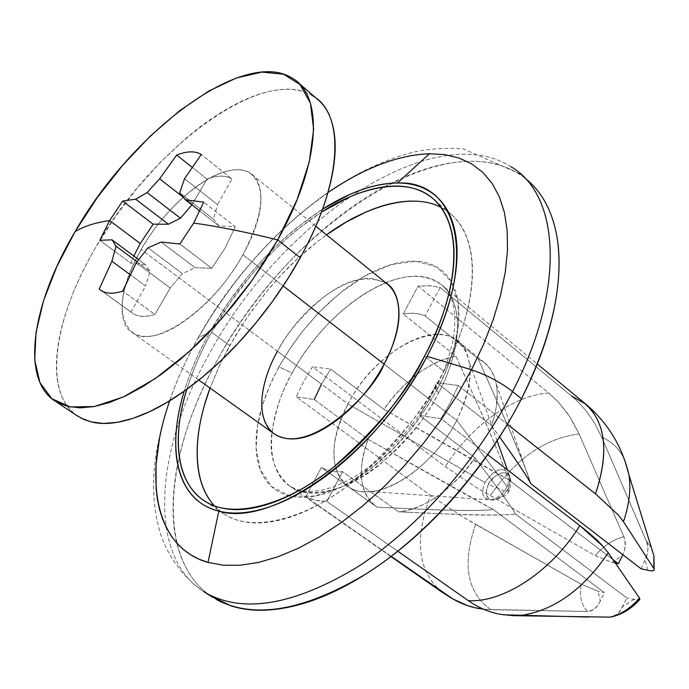 <?xml version="1.0" encoding="UTF-8"?>
<svg xmlns="http://www.w3.org/2000/svg" width="689" height="689" viewBox="0 0 689 689"><rect width="100%" height="100%" fill="white"/><g stroke="black" fill="none" stroke-linecap="round" stroke-linejoin="round"><path stroke-width="0.52" stroke-dasharray="3.44 2.58" d="M413.34 201.085C427.981 201.205 440.305 205.365 450.322 213.556C460.338 221.806 467.021 233.795 470.372 249.53C473.679 265.343 473.093 283.825 468.606 304.986C464.05 326.207 455.774 348.315 443.785 371.302L424.57 356.101L443.785 371.302C467.659 328.352 490.086 249.435 451.011 214.133L441.132 207.492M321.47 212.134L297.993 229.084C281.138 242.649 265.291 258.306 250.452 276.048L229.618 303.401L211.635 332.27C202.256 348.427 193.997 367.426 186.848 389.276C192.644 370.458 200.904 351.45 211.635 332.27L229.678 345.542L219.481 365.489L210.05 388.088L220.239 363.852L234.484 337.171L250.271 312.866L268.185 289.673C282.938 272.069 298.716 256.558 315.536 243.157L326.5 234.854L316.397 242.468L297.553 258.668L280.724 275.488L266.006 292.291L247.756 316.475L229.678 345.542L211.635 332.27C230.048 299.293 265.937 248.548 321.462 212.169M646.54 556.945L648.039 548.84L646.549 541.321L651.475 547.944L646.549 541.321L601.755 437.291L595.201 424.372C588.639 413.124 580.698 403.633 571.379 395.891L440.159 287.589L425.147 315.898L440.159 287.589L431.228 285.84L418.111 286.124L403.237 314.02C411.548 312.548 418.852 313.168 425.147 315.898L478.132 358.719C487.89 363.241 493.996 371.853 496.442 384.557C498.491 396.494 496.829 410.17 491.464 425.587L499.603 436.955L491.464 425.587L436.766 382.714L458.314 385.478L450.572 402.169L441.02 418.697L419.627 415.458L429.385 399.215L419.627 415.458L441.02 418.697L487.743 454.68L441.02 418.697L450.572 402.169L458.314 385.478L436.766 382.714L429.385 399.215L384.083 364.119L429.385 399.215L436.766 382.714L491.464 425.587L494.289 416.457L496.321 406.803L497.234 391.895L495.968 382.214L494.659 377.632L490.577 369.33L484.496 362.629L478.132 358.719L425.147 315.898C418.843 313.194 411.54 312.565 403.237 314.02L455.963 356.282C425.604 361.088 396.89 389.655 383.962 409.395L330.66 369.106L321.453 384.143L277.478 351.295C285.341 335.035 300.24 317.353 322.176 298.259C347.816 278.64 369.648 273.998 387.683 284.333M385.797 282.645C408.965 273.524 427.662 274.36 441.89 285.151C470.01 309.809 454.507 364.231 438.592 392.825L435.267 388.785L438.092 387.786L446.963 368.701L454.249 347.187L458.478 324.114L457.918 301.222L450.925 281.172L436.731 267.022L416.053 261.243L391.188 264.593L365.187 275.858L340.771 292.498L319.644 311.747L302.445 331.383L289.044 349.995L278.916 366.867L292.093 373.102C305.606 347.575 338.626 302.755 385.659 282.697M271.983 432.27C275.798 408.99 282.499 389.268 292.093 373.102L278.916 366.867L270.433 384.04L262.931 403.737L257.608 425.509L256.101 448.186L260.261 469.571L271.561 486.615L290.258 496.123L314.821 496.08L342.209 486.632L369.037 470.001L392.747 449.349L412.134 427.585L427.077 406.699L438.092 387.786C446.705 371.268 452.682 355.291 456.023 339.849C459.33 324.433 459.83 310.825 457.53 299.035C455.196 287.279 450.408 278.158 443.148 271.681C435.887 265.248 426.853 261.76 416.053 261.243C405.261 260.735 393.565 263.052 380.957 268.193C368.357 273.335 355.739 280.819 343.096 290.663L329.85 301.825L317.233 314.244L302.919 330.789L292.119 345.387L280.664 363.723L272.508 379.458L265.92 395.064L260.898 410.575C256.945 425.001 255.395 438.29 256.239 450.434C257.092 462.595 260.425 472.663 266.221 480.664C272.052 488.647 280.061 493.806 290.258 496.123C300.49 498.423 312.22 497.518 325.432 493.41C338.669 489.259 352.346 482.093 366.445 471.905C380.561 461.673 393.867 449.237 406.381 434.587L416.612 421.789L428.093 405.132L438.092 387.786L435.267 388.785L438.592 392.825C403.961 461.914 325.544 510.377 292.05 487.467C263.904 471.862 265.463 421.031 292.093 373.102C326.267 307.862 401.601 258.53 437.765 282.197C462.965 296.52 464.67 343.716 438.592 392.825C428.119 415.51 408.009 439.823 378.261 465.755C348.358 489.733 309.74 500.679 289.406 485.788C274.532 472.843 268.719 455.05 271.966 432.408M582.98 401.945L571.379 395.891L440.159 287.589L438.729 287.184L429.66 285.72L418.111 286.124L548.78 393.049C513.529 394.969 470.759 426 445.344 466.599C470.759 426 513.529 394.969 548.78 393.049L558.211 401.894L566.591 412.082L572.533 421.186L579.079 433.941C545.137 438.221 515.51 458.822 490.189 495.753C515.51 458.822 545.137 438.221 579.079 433.941L623.838 536.705C613.331 539.384 603.788 545.705 595.227 555.653L477.064 487.984L445.344 466.599L312.462 366.772L303.616 381.654L296.175 396.804L430.453 495.425C413.779 539.952 417.878 572.37 442.751 592.669M441.709 591.954C417.758 571.379 414.003 539.203 430.453 495.425L462.44 516.638L581.215 584.263L597.94 591.128L604.365 592.661L493.229 509.498C482.825 510.73 463.843 510.859 436.292 509.877L377.072 507.164L321.401 467.443L305.752 496.786L391.206 556.367L305.752 496.786L315.553 500.292L326.793 501.428L397.811 551.234L326.793 501.428L342.588 471.638C334.26 472.404 327.197 471 321.401 467.443L305.752 496.786L311.178 499.086L317.069 500.61L326.793 501.428L342.588 471.638L398.578 511.832L342.588 471.638C334.277 472.378 327.215 470.975 321.401 467.443L377.072 507.164C441.778 510.497 480.5 511.281 493.229 509.498L604.365 592.661L600.283 601.066C596.924 607.965 592.635 611.436 587.424 611.47L491.111 609.799C467.021 592.841 461.863 564.369 475.634 524.389L581.215 584.263C579.251 595.83 581.327 604.899 587.424 611.47L483.695 609.265M207.441 593.832C146.025 559.95 154.172 450.649 209.826 352.897C154.172 450.649 146.025 559.95 207.441 593.832M210.808 596.106C201.877 589.965 194.47 582.041 188.588 572.352C178.804 556.006 173.637 536.214 173.085 512.978C172.543 489.801 176.203 464.946 184.075 438.428C191.921 411.944 203.246 385.427 218.034 358.866C162.664 456.385 154.991 565.617 216.682 599.68M327.93 192.593C275.738 229.403 232.494 277.779 198.199 337.722L209.8 332.064C198.673 351.95 190.147 371.655 184.213 391.18C190.173 371.638 198.708 351.941 209.8 332.064L198.199 337.722C186.418 358.762 176.918 379.785 169.701 400.809M641.046 568.769L647.16 554.723L647.918 548.909L647.221 543.294L601.755 437.291C612.03 441.52 619.661 449.047 624.647 459.89C619.661 449.047 612.03 441.52 601.755 437.291L595.201 424.372C588.647 413.107 580.706 403.616 571.379 395.891M615.51 563.163L611.944 562.379L595.227 555.653L477.064 487.984L445.344 466.599L312.462 366.772L303.616 381.654L296.175 396.804L314.244 399.534L368.124 439.332L493.229 509.498C477.89 501.411 436.189 478.028 368.124 439.332L314.244 399.534L296.175 396.804L430.453 495.425L462.44 516.638L475.634 524.389C461.863 564.369 467.021 592.841 491.111 609.799L482.946 608.938M519.11 174.059C440.908 124.029 288.166 228.102 218.034 358.866C232.804 332.322 250.124 307.191 269.993 283.472C289.862 259.744 311.221 238.756 334.053 220.497C356.919 202.213 380.001 187.882 403.306 177.512C426.663 167.117 448.754 161.717 469.579 161.304C490.447 160.907 508.37 166.127 523.347 176.961L528.265 180.906M209.8 332.064C239.72 279.923 277.305 238.945 322.573 209.12L297.769 226.948C280.595 240.78 264.455 256.73 249.349 274.799L228.128 302.66L209.8 332.064M198.199 337.722C252.295 239.626 354.318 154.792 429.488 153.716M511.057 166.781C433.148 117.113 280.337 221.858 209.826 352.897C280.337 221.858 433.148 117.113 511.057 166.781M458.314 385.478L507.405 424.26L458.314 385.478M314.244 399.534L321.453 384.143L330.66 369.106L312.462 366.772L330.66 369.106L383.962 409.395C451.657 448.091 493.143 471.465 508.422 479.527L613.098 559.735L508.422 479.527C503.883 464.515 486.4 423.434 455.963 356.282L403.237 314.02L418.111 286.124L548.78 393.049L558.219 401.885L569.648 416.518L579.079 433.941L623.838 536.705C626.12 542.183 625.776 548.177 622.813 554.688C625.5 548.659 625.845 542.665 623.838 536.705C613.331 539.384 603.788 545.705 595.227 555.653L611.944 562.379L622.443 555.472M647.72 570.234L645.119 560.329L646.532 556.979M478.132 358.719C508.654 426.775 526.181 468.391 530.711 483.592C527.111 471.62 518.817 450.83 505.838 421.203L478.132 358.719M614.045 616.285L617.508 614.063L620.014 611.281L626.921 598.035L515.406 513.994C513.176 509.843 507.104 500.946 497.182 487.312L474.954 457.772L419.627 415.458L474.954 457.772C499.594 490.224 513.081 508.964 515.406 513.994L626.921 598.035L639.151 600.214M608.241 552.828L603.013 546.351M500.481 614.338L509.025 615.225M513.133 615.656L609.886 617.129M515.406 513.994C502.617 515.82 463.671 515.105 398.578 511.832L399.792 511.729C426.784 507.741 451.838 489.75 474.954 457.772C461.277 479.199 429.213 509.602 398.578 511.832L458.151 514.485C486.055 515.467 505.14 515.303 515.406 513.994M613.141 616.526L618.765 612.642L622.813 606.553L633.57 599.611L639.332 600.016M600.283 601.066C597.234 607.345 592.945 610.816 587.424 611.47C581.327 604.899 579.251 595.83 581.215 584.263L597.94 591.128L600.283 601.066M653.758 568.399L654.128 569.235C654.119 570.828 652.001 571.164 647.755 570.242M375.471 506.096C355.843 491.636 359.985 459.408 368.124 439.332C356.73 471.474 359.718 494.082 377.072 507.164L347.463 486.115M508.422 479.527L383.962 409.395C405.442 379.389 429.445 361.691 455.963 356.282L483.6 417.947C496.347 447.152 504.624 467.676 508.422 479.527M513.064 456.032C522.52 469.364 528.334 478.39 530.496 483.118L496.442 384.557M384.987 282.154L371.543 278.416C356.609 277.572 340.073 284.238 321.952 298.432C303.892 312.53 289.061 330.152 277.478 351.295L321.453 384.143M214.382 505.855L223.425 513.589C252.949 534.388 309.421 517.344 353.767 481.111C397.941 441.95 427.947 405.347 443.785 371.302C431.727 394.315 416.974 416.07 399.534 436.576C382.068 457.04 363.559 474.351 344.018 488.51C324.493 502.6 305.718 512.409 287.692 517.947C269.726 523.407 253.965 524.432 240.409 521.005C226.914 517.551 216.492 510.273 209.137 499.189M277.478 351.295C265.825 372.482 260.606 391.559 261.837 408.534C262.604 418.791 265.704 426.5 271.121 431.65M130.712 263.138L133.795 255.989L130.712 263.138L114.658 251.27L130.712 263.138L145.284 264.524L138.653 259.598L145.284 264.524L150.03 271.397L145.594 285.987L130.333 274.782L145.594 285.987L130.996 311.996L101.722 290.896L132.236 312.987C137.783 316.88 145.336 317.371 154.896 314.451L122.78 291.12L154.896 314.451L170.226 287.976L136.198 262.776L122.78 291.12M114.615 251.244L99.827 240.306L114.615 251.244M508.327 488.165C506.148 493.617 501.222 497.579 493.557 500.05L489.009 498.957L486.589 495.4L486.305 490.912L488.389 484.419L504.537 491.024L508.275 491.111L509.154 490.249L508.327 488.165L510.446 481.086L509.894 476.616C503.995 469.743 496.821 472.344 488.389 484.419C484.513 493.841 486.072 499.06 493.074 500.076C499.129 499.37 504.219 495.391 508.327 488.165L509.18 490L508.783 490.844L504.537 491.024L488.389 484.419C489.543 477.494 508.336 465.971 510.299 478.028L508.327 488.165M507.147 486.615C502.565 494.668 496.898 499.094 490.163 499.887C482.395 498.75 480.664 492.945 484.978 482.472C480.664 492.945 482.395 498.75 490.163 499.887C496.898 499.094 502.565 494.668 507.147 486.615L456.721 420.385C437.102 459.296 396.364 491.61 368.081 491.731C331.779 493.763 323.374 448.332 348.048 404.012L484.978 482.472L348.048 404.012C328.653 443.501 329.178 471.336 349.607 487.502C374.954 504.753 432.012 470.182 456.721 420.385L384.083 364.119L456.721 420.385C475.005 380.931 474.368 353.776 454.792 338.91C428.033 321.152 372.568 356.213 348.048 404.012L141.176 249.478L348.048 404.012C377.761 344.612 452.234 310.868 467.099 354.249C473.265 371.922 469.803 393.962 456.721 420.385L507.147 486.615L509.404 479.673L508.904 473.765C502.341 466.134 494.366 469.037 484.978 482.472C494.366 469.037 502.341 466.134 508.904 473.765L509.404 479.673L507.147 486.615M242.907 254.766C214.167 307.794 156.058 348.574 133.855 333.571C116.217 319.231 118.654 291.197 141.176 249.478C153.811 227.516 169.305 208.836 187.649 193.445C206.063 177.96 222.444 170.08 236.775 169.813C251.209 169.572 259.202 177.616 260.752 193.953C262.199 210.524 256.256 230.798 242.907 254.766C229.385 278.804 212.625 298.871 192.636 314.968C172.732 330.832 155.929 337.903 142.218 336.189C128.688 334.38 121.962 324.95 122.022 307.888C122.082 290.956 128.473 271.492 141.176 249.478C169.365 198.923 225.536 157.824 249.323 172.767C266.531 185.599 264.395 212.935 242.907 254.766L283.179 285.961L242.907 254.766M312.005 95.435C262.483 65.377 151.683 148.264 95.84 247.118C52.416 320.488 42.029 397.32 80.475 417.844M317.827 99.552L317.302 99.121C308.164 91.706 296.528 88.502 282.412 89.51C268.314 90.535 252.889 95.358 236.138 103.97C219.412 112.583 202.506 124.192 185.41 138.808L160.425 162.208L136.715 188.631L114.96 217.207L95.84 247.118C83.955 267.513 74.601 287.571 67.755 307.303C60.908 327.06 57.17 345.18 56.532 361.682C55.904 378.201 58.677 391.791 64.852 402.462L69.899 409.447L76.048 415.071M136.999 261.734L150.03 271.397L136.999 261.734M148.023 247.825L136.198 262.776L170.226 287.976L182.456 273.636L148.023 247.825L182.456 273.636L195.082 267.702L161.14 242.054L148.023 247.825M179.829 244.009L161.14 242.054L195.082 267.702L211.764 268.279L179.829 244.009L211.764 268.279L225.415 247.558L235.173 226.776L203.711 202.135L235.173 226.776L218.818 225.794L199.913 211.075L218.818 225.794L213.418 219.093L189.268 200.266L213.418 219.093L217.569 204.667L184.549 178.701L179.657 192.774L185.384 199.767M189.174 200.198L179.657 192.774L189.174 200.198M201.3 154.482L184.549 178.701L217.569 204.667L231.883 178.976L201.3 154.482L231.883 178.976C225.613 175.187 217.319 175.221 207.001 179.08L192.205 167.341L207.001 179.08L192.317 204.28L183.317 197.269L192.317 204.28L191.869 204.814L207.001 179.08C217.38 175.127 225.673 175.092 231.883 178.976M112.031 239.832L99.827 240.306M235.173 226.776L225.415 247.558L211.764 268.279L195.082 267.702L182.456 273.636L170.226 287.976L154.896 314.451C144.457 317.689 136.491 316.871 130.996 311.996M451.011 214.133L433.131 198.751M484.496 362.629L457.746 341.003M390.947 556.574L289.406 485.788L295.848 489.173L303.496 491.093L312.375 491.446L322.418 490.077L333.459 486.89L345.267 481.835L357.582 474.954L370.122 466.332L382.619 456.101L394.788 444.457L406.372 431.633L417.121 417.887L426.81 403.504L435.267 388.785C460.614 341.331 459.649 297.975 441.89 285.151L537.291 364.042M520.987 174.326L462.991 148.764C445.955 147.773 430.306 148.712 416.027 151.58C385.943 158.858 356.204 172.715 326.81 193.144C274.325 231.246 231.168 280.018 197.33 339.47C173.258 382.739 158.935 425.466 154.362 467.659C152.312 491.36 154.353 513.451 160.485 533.941C167.573 555.213 182.886 577.442 203.806 591.67M453.138 599.111L452.707 598.87M399.792 511.729L413.073 512.547M223.425 513.589L205.348 501.506M370.751 491.567L493.557 500.05C504.081 497.122 509.292 493.772 509.18 490L510.687 485.022L510.764 480.56L507.388 469.803M131.978 332.382L198.837 380.078M251.933 174.541L315.803 226.199M497.122 440.805L469.235 361.975M100.422 290.052L132.236 312.987"/><path stroke-width="1.03" d="M216.682 599.68C254.336 619.514 304.374 610.764 366.806 573.446C426.284 535.499 485.719 468.718 521.478 398.75L512.564 391.567C500.447 382.197 486.753 374.928 471.483 369.769L427.042 356.377C439.453 332.744 448.057 310.067 452.854 288.329C457.591 266.669 458.323 247.79 455.067 231.702C451.769 215.691 445.051 203.539 434.914 195.263C424.786 187.029 412.28 182.947 397.398 183.007C382.533 183.085 366.505 186.969 349.306 194.66L322.59 209.094C349.478 192.119 374.42 183.412 397.398 183.007L429.488 153.716L397.398 183.007C458.306 179.838 478.95 259.882 427.042 356.377L471.483 369.769L483.549 344.44L493.272 319.455L500.541 295.219L505.287 272.103L507.492 250.426L507.182 230.496L504.434 212.548L499.353 196.787L492.101 183.369L482.825 172.396L471.715 163.939L458.986 158.014L444.836 154.62L429.488 153.716C397.829 155.008 363.973 167.961 327.93 192.593M441.132 207.492C412.306 191.818 364.559 206.726 326.5 234.854L346.274 222.022L366.083 211.988C382.963 204.624 398.716 200.99 413.34 201.085M321.462 212.169C362.001 185.324 409.206 176.823 433.131 198.751C471.758 233.674 448.746 312.875 424.57 356.101C412.349 379.251 397.458 401.17 379.897 421.857C362.311 442.502 343.716 460.002 324.114 474.359C304.538 488.63 285.746 498.612 267.745 504.305C249.806 509.929 234.105 511.083 220.652 507.767C207.251 504.417 196.951 497.225 189.742 486.184C182.568 475.152 178.752 461.372 178.279 444.853C177.822 428.36 180.509 410.411 186.331 390.999L186.848 389.276C174.506 427.628 172.035 478.95 203.823 500.481C233.003 521.065 289.389 503.53 333.898 466.858C378.261 427.258 408.491 390.336 424.57 356.101C436.723 332.968 445.154 310.765 449.883 289.483C454.533 268.262 455.283 249.762 452.113 233.976C448.918 218.267 442.364 206.338 432.451 198.182C422.546 190.086 410.299 186.047 395.727 186.073C381.163 186.125 365.454 189.914 348.574 197.433L321.47 212.134M315.803 226.199L387.683 284.333C408.388 302.247 396.046 343.001 384.083 364.119C373.963 392.36 308.62 457.324 274.11 433.786C250.779 415.148 265.584 371.655 277.478 351.295M483.695 609.265L474.721 607.664L467.263 605.502L452.906 598.974L391.206 556.367L441.709 591.954M500.481 614.338C489.035 612.211 478.278 607.638 468.219 600.61L397.811 551.234L468.219 600.61C503.203 603.125 552.156 570.992 579.828 525.595L487.743 454.68L579.828 525.595C552.156 570.992 503.203 603.125 468.219 600.61C478.295 607.62 489.044 612.202 500.481 614.338L513.133 615.656L522.925 615.165L513.133 615.656L509.025 615.225M429.488 153.716L444.836 154.62L458.986 158.014L471.715 163.939L482.825 172.396L492.101 183.369L499.353 196.787L504.434 212.548L507.182 230.496L507.492 250.426L505.287 272.103L500.541 295.219L493.272 319.455L483.549 344.44L471.483 369.769L457.246 395.03L441.063 419.808L423.184 443.69L403.918 466.264L383.584 487.175L362.517 506.079L341.089 522.693L319.644 536.783L298.518 548.177L278.037 556.746L258.504 562.439L240.168 565.247L223.27 565.213L208 562.422L223.27 565.213L240.168 565.247L258.504 562.439L278.037 556.746L298.518 548.177L319.644 536.783L341.089 522.693L362.517 506.079L383.584 487.175L403.918 466.264L423.184 443.69L441.063 419.808L457.246 395.03L471.483 369.769C486.753 374.928 500.447 382.197 512.564 391.567C476.59 461.742 416.957 528.825 357.41 567.021C294.918 604.606 244.931 613.546 207.441 593.832C244.931 613.546 294.918 604.606 357.41 567.021C416.957 528.825 476.59 461.742 512.564 391.567C565.962 288.777 559.95 195.082 511.057 166.781C559.95 195.082 565.962 288.777 512.564 391.567L521.478 398.75C504.563 431.814 483.566 463.008 458.478 492.316C433.338 521.539 406.691 545.972 378.519 565.617C350.4 585.116 323.529 598.25 297.906 605.028C272.396 611.686 250.236 612.013 231.418 605.993L210.808 596.106M169.701 400.809C142.924 477.374 154.37 547.29 208 562.422L199.026 559.184L190.836 554.878L183.472 549.546L176.952 543.233L171.285 536.008L166.497 527.92L162.578 519.024L159.538 509.395L157.376 499.077L156.084 488.148L156.058 464.687L159.348 439.513M208 562.422L218.818 511.135C177.426 501.23 165.86 450.313 184.213 391.18L183.997 391.895C178.046 411.678 175.299 429.988 175.738 446.816C176.195 463.663 180.07 477.735 187.348 489.018C194.677 500.309 205.167 507.681 218.818 511.135L208 562.422M427.042 356.377C377.83 453.164 272.146 528.239 218.818 511.135C232.529 514.554 248.54 513.408 266.858 507.698C285.229 501.911 304.409 491.739 324.416 477.176C344.44 462.526 363.439 444.655 381.413 423.563C399.353 402.428 414.563 380.035 427.042 356.377M571.379 395.891L585.659 404.038C605.907 422.943 609.188 452.88 595.503 493.849L618.343 515.019L623.442 521.685C629.264 504.589 631.098 488.966 628.962 474.824L624.647 459.89L628.962 474.824C631.098 488.966 629.264 504.589 623.442 521.685L653.758 568.399L653.904 555.808L651.475 547.944L653.904 555.808L653.758 568.399C655.239 570.828 653.224 571.439 647.72 570.234L641.046 568.769L530.711 483.592L641.046 568.769M528.265 180.906C540.667 191.645 549.452 206.674 554.611 226.009C560.415 247.919 560.57 273.903 555.067 303.944C549.46 334.113 538.255 365.713 521.478 398.75C551.157 338.721 563.232 286.469 557.711 242.003M653.758 568.399L623.442 521.685L618.343 515.019L595.503 493.849L507.405 424.26L595.503 493.849C609.696 450.804 605.528 420.169 582.98 401.945M513.813 615.673L609.886 617.129C620.651 614.734 630.521 608.378 639.495 598.052L608.241 552.828C583.729 588.811 555.291 609.593 522.925 615.165C555.291 609.593 583.729 588.811 608.241 552.828L603.013 546.351C597.372 540.098 589.646 533.174 579.828 525.595L603.013 546.351M482.946 608.938L478.519 608.473C467.125 606.346 456.428 601.807 446.412 594.857M622.443 555.472L618.395 563.791L613.098 559.735L618.395 563.791L615.51 563.163M530.496 483.118L530.711 483.592C528.644 478.795 518.266 463.258 499.594 436.972L513.064 456.032M639.151 600.214L639.495 598.052L608.241 552.828M639.332 600.016L639.892 599.378L639.495 598.052C630.521 608.378 620.651 614.734 609.886 617.129L614.045 616.285M609.886 617.129L613.141 616.526M321.453 384.143L314.244 399.534M209.137 499.189C201.825 488.105 197.855 474.308 197.226 457.797C196.606 441.313 199.13 423.39 204.797 404.03L210.042 388.079C196.219 424.76 188.312 476.883 214.382 505.855M271.121 431.65L277.314 435.861L285.108 438.316C299.569 440.994 316.578 435.112 336.146 420.678C355.774 406.028 371.759 387.175 384.083 364.119C396.235 341.115 400.964 321.246 398.268 304.504C396.494 293.669 392.067 286.219 384.987 282.154M99.827 240.306L109.629 220.575L140.28 243.536L133.795 255.989L140.28 243.536L109.629 220.575C94.815 222.728 83.266 226.466 74.998 231.797L56.817 266.609L43.596 300.559L36.043 332.184L34.708 360.037L39.936 382.662L51.839 398.698L70.175 406.941L94.307 406.527L123.185 397.028L155.326 378.554L188.907 351.907L221.858 318.507L252.088 280.371L277.684 239.901L264.378 262.147L249.461 284.04L233.192 305.167L215.898 325.113L197.907 343.527L179.553 360.054L161.192 374.428L143.157 386.408L125.768 395.822L109.31 402.557L94.066 406.579L80.234 407.862L68.03 406.484L57.583 402.54C19.731 382.447 31.031 305.572 74.998 231.797C83.266 226.466 94.815 222.728 109.629 220.575L122.676 201.05L135.621 199.173L147.127 192.567L159.615 178.804L176.703 155.051C186.977 151.003 195.176 150.813 201.3 154.482L184.549 178.701L179.657 192.774L185.384 199.767L203.711 202.135L193.695 223.064L179.829 244.009L161.14 242.054L148.023 247.825L136.198 262.776L122.78 291.12C112.453 294.444 104.599 293.764 99.207 289.087L111.911 261.252L116.053 246.214L112.031 239.832L99.827 240.306L109.629 220.575L122.676 201.05L135.621 199.173L147.127 192.567L159.615 178.804L176.703 155.051C186.969 151.012 195.168 150.822 201.3 154.482M384.083 364.119L283.179 285.961L384.083 364.119M80.475 417.844L91.06 421.909L103.393 423.425L117.311 422.297L132.641 418.456L149.134 411.901L166.54 402.686L184.566 390.913L202.885 376.762L221.169 360.442L239.066 342.244L256.239 322.495L272.362 301.567L287.124 279.846L300.249 257.755L277.684 239.901C246.412 232.098 218.422 226.492 193.695 223.064C218.422 226.492 246.412 232.098 277.684 239.901L297.071 199.646L309.223 162.096L313.641 129.377L310.412 103.169L300.077 84.583L283.549 74.197L261.958 72.078L236.594 77.917L208.75 91.06L179.717 110.653L150.71 135.681L122.892 165.033L97.321 197.493L74.998 231.797C131.582 132.434 242.442 48.282 291.275 77.599C323.976 94.488 321.186 162.699 277.684 239.901L300.249 257.755C343.122 181.061 345.146 112.798 312.005 95.435M76.048 415.071L83.963 419.567L93.23 422.391C105.994 424.967 121.23 422.908 138.937 416.225C156.713 409.455 175.54 398.32 195.418 382.8C215.33 367.185 234.458 348.462 252.82 326.62C271.156 304.736 286.968 281.775 300.249 257.755C313.461 233.743 322.995 210.92 328.851 189.277C334.639 167.703 336.447 149.134 334.294 133.563C332.15 118.362 326.655 107.028 317.827 99.552M122.78 291.12C113.272 294.203 105.822 293.85 100.422 290.052L101.722 290.896L99.207 289.087L111.911 261.252L130.333 274.782L111.911 261.252L116.053 246.214L136.999 261.734L116.053 246.214L112.031 239.832L138.653 259.598L112.031 239.832M185.384 199.767L199.913 211.075L185.384 199.767L203.711 202.135L193.695 223.064L179.829 244.009M192.205 167.341L176.703 155.051L192.205 167.341M183.317 197.269L159.615 178.804L183.317 197.269M191.869 204.814L180.466 218.232L147.127 192.567L180.466 218.232L168.4 224.226L135.621 199.173L168.4 224.226L153.139 224.192L122.676 201.05L153.139 224.192L140.28 243.536L153.139 224.192L168.4 224.226L180.466 218.232L191.869 204.814M390.947 556.574L441.959 592.135L452.707 598.87M203.806 591.67L213.03 597.518M654.137 569.166L653.913 555.851L628.997 475.04C622.176 446.188 607.569 422.391 585.194 403.659L537.291 364.042M520.987 174.326L529.083 181.646M588.26 617.06L503.142 614.786M639.892 599.378C631.451 608.887 621.659 614.795 610.497 617.103M198.837 380.078L274.11 433.786M205.348 501.506L203.823 500.481M54.638 400.757L77.478 416.027M297.097 81.724L317.922 99.638M507.388 469.803L497.122 440.805"/></g></svg>

